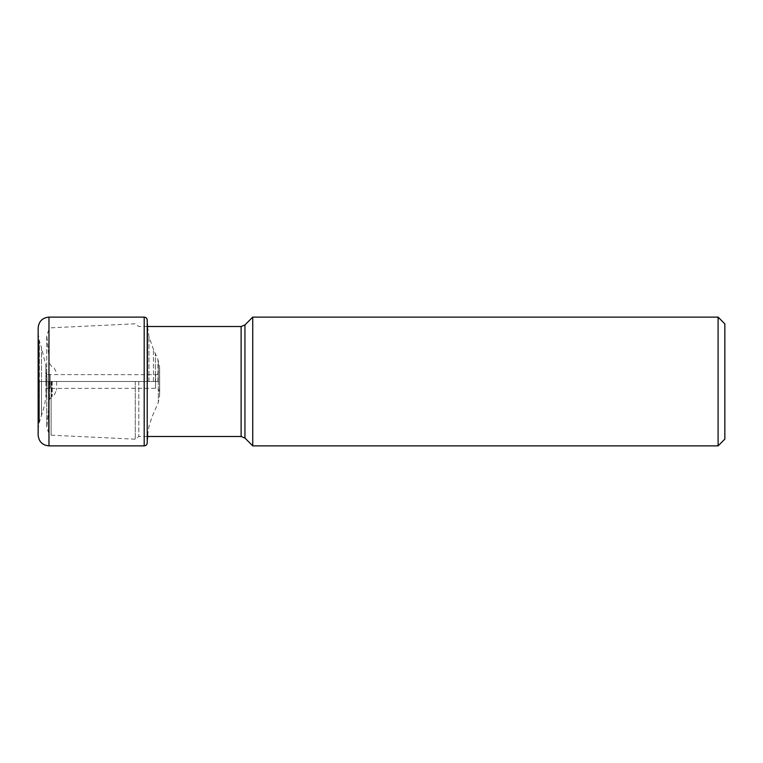 <?xml version="1.0" encoding="UTF-8"?>
<svg xmlns="http://www.w3.org/2000/svg" width="763" height="763" viewBox="0 0 763 763"><rect width="100%" height="100%" fill="white"/><g stroke="black" fill="none" stroke-linecap="round" stroke-linejoin="round"><path stroke-width="0.57" stroke-dasharray="3.81 2.86" d="M38.15 327.937L38.15 435.063M158.322 381.5L158.322 360.603L158.322 402.397L158.322 381.5L159.572 381.5L159.572 367.07L159.572 395.93L159.62 367.671L159.62 395.329L159.667 381.5L50.167 381.5L50.167 374.671L50.167 388.329L50.167 381.5L39.104 381.5L39.104 339.964L39.104 423.036L39.104 381.5L38.15 381.5L38.15 429.741L38.15 381.5L158.322 381.5M724.85 439.116L724.85 323.884M718.088 445.878L718.088 317.122M252.744 317.122L252.744 445.878M138.799 381.5L138.799 436.493L138.799 381.5M135.28 381.5L135.28 439.192L135.28 381.5M51.131 381.5L51.131 435.187L51.131 381.5M56.634 381.5L56.634 390.036L56.634 381.5M48.966 317.122L48.966 445.878M144.197 445.878L144.197 317.122M147.23 320.012L147.23 442.988M147.431 439.173L147.431 323.827M147.679 381.5L147.679 328.29L147.679 381.5M148.966 381.5L148.966 336.512L148.966 381.5M153.439 381.5L153.439 349.368L153.439 381.5M155.366 381.5L155.366 353.507L155.366 381.5M157.951 381.5L157.951 359.449L157.951 381.5M38.15 333.259L39.418 341.118L39.418 381.5L39.418 341.118L41.488 347.489L41.488 381.5L41.488 347.489L45.856 365.935L45.856 381.5L45.856 365.935L46.677 381.5L46.677 372.993L46.925 381.5L46.925 374.595L155.604 374.671L155.604 381.5L155.604 374.671C158.046 374.461 159.4 373.107 159.667 370.618L159.667 392.44L159.572 367.07L157.951 359.449L153.439 349.368L148.966 336.512L147.574 326.507M155.604 381.5L155.604 388.329L155.604 381.5M46.925 381.5L46.925 388.405L46.925 381.5M46.677 381.5L46.677 390.007L46.677 381.5M45.856 381.5L45.856 397.065L45.856 381.5M41.488 381.5L41.488 415.511L41.488 381.5M39.418 381.5L39.418 421.882L39.418 381.5M244.942 324.924L244.942 438.076M241.118 436.493L241.118 326.507M48.489 381.5L48.489 432.278L48.489 381.5M46.772 381.5L46.772 427.07L46.772 381.5M49.528 381.5L49.528 399.392L49.528 381.5M51.731 381.5L51.731 396.55L51.731 381.5M52.208 381.5L52.208 396.379L52.208 381.5M38.15 429.741L39.104 423.036L41.488 415.511C43.691 408.958 45.141 402.816 45.856 397.065L46.925 388.405L155.604 388.329C158.046 388.539 159.4 389.893 159.667 392.382L159.667 381.5L159.62 395.329L158.322 402.397L151.971 417.056L148.966 426.488L147.679 434.71M147.431 436.493L138.799 436.493L135.28 439.192L51.131 435.187L48.489 432.278L46.743 427.738L46.743 381.5L46.743 427.738L49.528 399.392L51.731 396.55L54.068 395.329L56.634 390.036M147.431 326.507L138.799 326.507L135.28 323.808L51.131 327.813L48.489 330.722L46.743 335.262L46.743 381.5L46.743 335.262L49.528 363.608L51.731 366.45L54.068 367.671L56.634 372.964"/><path stroke-width="1.14" d="M38.15 381.5L38.15 327.937C38.789 321.366 42.394 317.761 48.966 317.122L48.966 445.878C42.394 445.239 38.789 441.634 38.15 435.063L38.15 381.5M718.088 317.122L724.85 323.884L724.85 439.116L718.088 445.878L252.744 445.878L252.744 317.122L718.088 317.122L718.088 445.878M48.966 317.122L144.197 317.122L144.197 445.878L48.966 445.878M147.23 320.012L147.23 442.988L147.23 320.012C146.963 318.228 145.952 317.265 144.197 317.122M244.942 438.076L244.942 324.924L241.118 326.507L241.118 436.493L244.942 438.076L252.744 445.878M147.431 323.827L147.574 326.507M147.23 442.988C147.001 444.743 145.991 445.706 144.197 445.878M147.679 434.71L147.431 439.173M241.118 436.493L147.431 436.493M241.118 326.507L147.431 326.507M244.942 324.924L252.744 317.122"/></g></svg>
